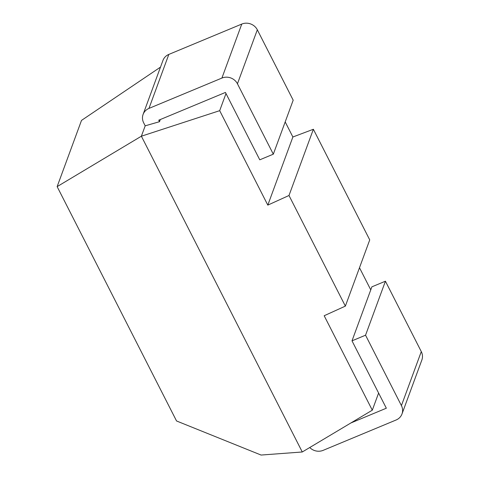 <?xml version="1.0" encoding="UTF-8"?>
<svg xmlns="http://www.w3.org/2000/svg" width="479" height="479" viewBox="0 0 479 479"><rect width="100%" height="100%" fill="white"/><g stroke="black" fill="none" stroke-linecap="round" stroke-linejoin="round"><path stroke-width="0.72" d="M309.739 447.53A11.712 10.843 -159.8 0 0 323.175 450.344L396.121 419.987A11.712 10.843 -159.8 0 0 401.989 413.976A11.712 10.843 -159.8 0 0 401.42 405.599L365.549 335.198L352.005 340.838L386.337 408.216L350.891 422.963M302.273 451.984L261.085 455.05L176.547 420.975L57.139 186.624L141.377 136.204L302.273 451.984L372.297 410.186L378.608 393.049M237.446 83.783A11.712 10.843 -159.8 0 0 221.903 78.065L148.957 108.416A11.712 10.843 -159.8 0 0 143.089 114.427L162.956 60.432A11.712 10.843 20.2 0 1 168.824 54.42L241.769 24.07A11.712 10.843 20.2 0 1 257.319 29.794L237.446 83.783L273.317 154.178L259.768 159.818L225.435 92.435L158.747 120.187L159.513 121.696L160.309 119.534M345.365 306.117L369.734 239.895L313.368 129.27L288.999 195.492L345.365 306.117L324.175 315.739L372.297 410.186M143.089 114.427A11.712 10.843 -159.8 0 0 143.658 122.804L145.197 125.821L141.377 136.204L219.687 110.667L225.992 93.525M145.197 125.821L159.513 121.696M57.139 186.624L81.508 120.403L160.501 67.108M359.489 267.731L370.764 289.855M285.191 121.911L292.879 136.994L313.368 129.27M219.687 110.667L267.809 205.114L288.999 195.492M273.317 154.178L293.184 100.189L257.319 29.794M267.809 205.114L292.879 136.994M352.005 340.838L371.872 286.843L385.421 281.209L421.286 351.604A11.712 10.843 20.2 0 1 421.861 359.986L401.989 413.976M385.421 281.209L365.549 335.198M221.903 78.065L241.769 24.07M168.824 54.42L148.957 108.416M401.42 405.599L421.286 351.604"/></g></svg>
